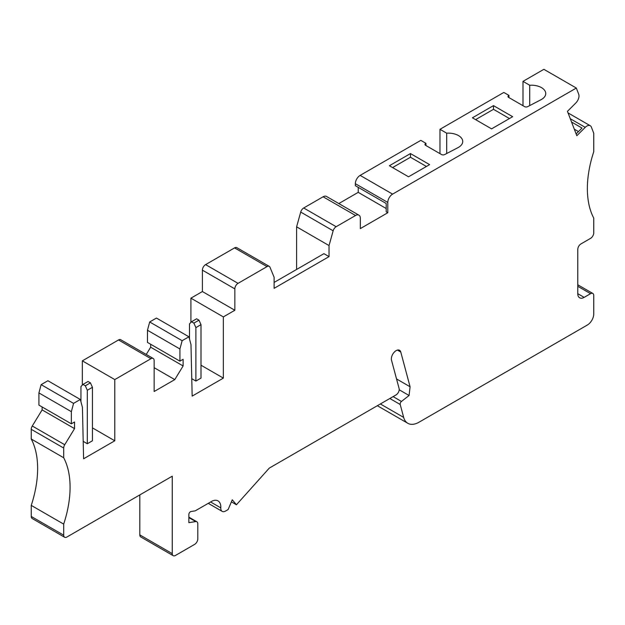 <?xml version="1.0" encoding="UTF-8"?>
<svg xmlns="http://www.w3.org/2000/svg" width="625" height="625" viewBox="0 0 625 625"><rect width="100%" height="100%" fill="white"/><g stroke="black" fill="none" stroke-linecap="round" stroke-linejoin="round"><path stroke-width="0.94" d="M426.43 166.469L410.469 157.25L392.586 167.578M408.547 176.797L429.625 164.625L410.469 153.57L389.391 165.734L408.547 176.797M410.469 157.25L410.469 153.57M509.453 118.539L493.484 109.32L475.602 119.648M491.57 128.867L512.648 116.695L493.484 105.633L472.414 117.805L491.57 128.867M493.484 109.32L493.484 105.633M446.68 153.523L446.68 133.18A14.453 8.344 180 0 1 462.719 141.477A14.453 8.344 180 0 1 462.344 143.375A14.477 8.359 180 0 1 460.57 145.852A14.469 8.352 180 0 1 457.938 147.672L444.641 154.586A2.258 1.305 180 0 1 441.531 154.539L425.633 145.367A2.258 1.305 180 0 1 424.977 144.445A2.258 1.305 180 0 1 425.555 143.57L425.938 143.328L425.938 145.539M529.703 105.594L529.703 85.25A14.453 8.344 180 0 1 545.742 93.539A14.453 8.344 180 0 1 545.367 95.438A14.477 8.359 180 0 1 543.594 97.922A14.469 8.352 180 0 1 540.961 99.742L527.656 106.656A2.258 1.305 180 0 1 524.555 106.609L508.656 97.43A2.258 1.305 180 0 1 508 96.516A2.258 1.305 180 0 1 508.578 95.641L508.961 95.398L508.961 97.609M87.32 443.742L87.32 390.273L85.312 385.797L90.414 382.844L92.43 387.328L92.43 440.789L87.32 443.742L83.203 441.359M85.312 385.797L82.945 384.43L80.938 386.586L80.938 401.734M90.414 382.844L88.055 381.484L82.945 384.43M87.32 390.273L92.43 387.328M195.891 381.062L195.891 327.594L201 324.648L201 378.109L195.891 381.062L191.766 378.68M198.984 320.164L196.625 318.805L191.516 321.75L193.875 323.117L198.984 320.164L201 324.648M189.5 339.055L189.5 323.906L191.516 321.75M195.891 327.594L193.875 323.117M333.156 230.797L329.039 245.562L296.602 226.828L300.711 212.07L333.156 230.797A4.516 2.609 -60 0 1 336.141 226.711L355.547 215.508A6.773 3.914 -60 0 1 358.93 215.172A6.773 3.914 -60 0 1 360.336 218.273L360.336 228.602L387.797 212.742L387.797 202.422A6.773 3.914 -60 0 1 392.586 194.125L576.32 88.047L578.703 94.227A6.773 3.914 -60 0 1 575.836 102.969L567.438 111.352L576.828 135.727L585.227 127.344A6.773 3.914 -60 0 1 590.25 125.727A6.773 3.914 -60 0 1 591.367 127.109L593.75 133.289L593.75 151.727A95.961 55.406 -60 0 0 593.75 218.094L593.75 232.844A4.516 2.609 -60 0 1 590.555 238.375L580.977 243.898A4.516 2.609 -60 0 0 577.781 249.43L577.781 293.68A9.031 5.211 -60 0 0 579.656 297.812A9.031 5.211 -60 0 0 584.172 297.367L590.555 293.68A4.516 2.609 -60 0 1 592.812 293.453A4.516 2.609 -60 0 1 593.75 295.523L593.75 313.961A9.031 5.211 -60 0 1 587.367 325.016L419.094 422.172A22.578 13.039 -60 0 1 407.797 423.289A22.578 13.039 -60 0 1 403.672 417.406L400.203 404.477A2.258 1.305 -60 0 1 401.469 401.453L409.086 395.5L410.078 386.766L400.781 352.039A6.773 3.914 -60 0 0 399.539 350.273A6.773 3.914 -60 0 0 393.758 352.734A6.773 3.914 -60 0 0 391.523 360.242L399.102 388.516A4.516 2.609 -60 0 1 396.016 394.938L269.297 468.094L236.43 504.766L232.273 499.781L228.125 509.562L225.57 511.039A6.773 3.914 -60 0 1 222.187 511.375A6.773 3.914 -60 0 1 220.797 507.875A13.547 7.82 120 0 0 218.008 500.891A13.547 7.82 120 0 0 212.172 501.078L195.25 510.844L191.008 511.516A2.258 1.305 120 0 0 188.859 514.484L188.859 522.648L195.703 521.57A4.516 2.609 -60 0 1 196.867 521.758A4.516 2.609 -60 0 1 197.805 523.82L197.805 538.867A4.516 2.609 -60 0 1 194.609 544.398L175.453 555.461A4.516 2.609 -60 0 1 173.195 555.68A4.516 2.609 -60 0 1 172.258 553.617L172.258 476.188L66.883 537.023A4.516 2.609 -60 0 1 64.625 537.25A4.516 2.609 -60 0 1 63.695 535.18L63.695 524.117L31.25 505.391A95.961 55.406 120 0 0 31.25 439.023L31.25 429.312A4.516 2.609 -60 0 1 32.281 426L42.109 409.891L42.109 406.945M231.398 501.859L236.43 504.766M150.953 358.703L118.508 339.969A4.516 2.609 -60 0 1 120.766 339.75L153.211 358.477A4.516 2.609 -60 0 0 150.953 358.703L114.781 379.586L82.344 360.852L82.344 385.086M114.781 379.586L114.781 440.789L92.43 427.883M118.508 339.969L82.344 360.852M234.844 288.883L234.844 310.266L202.398 291.539L202.398 270.148L234.844 288.883A4.516 2.609 -60 0 1 238.039 283.352L267.023 266.617A4.516 2.609 -60 0 1 269.281 266.391A4.516 2.609 -60 0 1 270 267.266L274.117 277.266L274.117 288.328L329.039 256.617L329.039 245.562M234.844 310.266L223.352 316.906L223.352 378.109L192.164 396.109L190.984 344.578L188.898 336.797L182.133 340.703L149.688 321.969L147.477 330.25L147.477 342.422L179.922 361.148L179.922 348.984L182.133 340.703M153.211 358.477A4.516 2.609 -60 0 1 154.141 360.547L154.141 391.516L174.781 379.602L183.117 365.945L183.117 359.305L179.922 361.148M114.781 440.789L83.602 458.789L82.414 407.258L80.328 399.477L73.562 403.383L41.125 384.648L38.914 392.93L38.914 405.102L71.359 423.828L71.359 411.664L73.562 403.383M63.695 524.117A95.961 55.406 -60 0 0 63.695 457.75L63.695 448.039A4.516 2.609 -60 0 1 64.727 444.734L74.547 428.625L74.547 421.984L71.359 423.828M223.352 316.906L190.906 298.172L190.906 322.406M223.352 378.109L201 365.203M202.398 291.539L190.906 298.172M202.398 270.148A4.516 2.609 -60 0 1 205.594 264.617L234.578 247.891A4.516 2.609 -60 0 1 236.836 247.664L269.281 266.391M296.602 269.453L296.602 226.828M329.039 256.617L323.93 253.672L274.117 282.43M300.711 212.07A4.516 2.609 -60 0 1 303.695 207.984L323.102 196.781A6.773 3.914 -60 0 1 326.484 196.445L358.93 215.172M387.797 202.422L355.352 183.688L355.352 185.68L386.195 203.492L386.195 211.82L387.797 212.742M386.195 208.508L358.227 192.352L358.227 187.344M338.812 203.562L358.227 192.352M355.352 183.688A6.773 3.914 -60 0 1 360.141 175.391L420.812 140.367L425.938 143.328M576.32 88.047L543.875 69.32L522.992 81.375L522.992 105.711M578.469 131.57L574.297 129.164M576.125 133.914L582 128.055L571.547 122.023M409.086 395.5L399.195 389.781M410.078 386.766L396.531 378.938M173.195 555.68L140.75 536.953A4.516 2.609 -60 0 1 139.812 534.883L139.812 494.914M64.625 537.25L32.188 518.516A4.516 2.609 -60 0 1 31.25 516.453L31.25 505.391M80.328 399.477L47.891 380.742L41.125 384.648M146.25 354.461L150.672 347.211L150.672 344.266M188.898 336.797L156.453 318.062L149.688 321.969M439.969 153.641L439.969 129.305L503.828 92.438L508.961 95.398M63.695 457.75L31.25 439.023M74.547 428.625L42.109 409.891M71.359 411.664L38.914 392.93M529.703 85.25L522.992 81.375M446.68 133.18L439.969 129.305M174.781 379.602L154.141 367.688M183.117 365.945L150.672 347.211M179.922 348.984L147.477 330.25M425.555 145.312L425.555 143.57M508.578 97.383L508.578 95.641M210.594 501.984L220.797 507.875M584.172 297.367L577.781 293.68M590.555 293.68L577.781 286.305M205.594 264.617L238.039 283.352M267.023 266.617L234.578 247.891M303.695 207.984L336.141 226.711M355.547 215.508L323.102 196.781M392.586 194.125L360.141 175.391M585.227 127.344L570.273 118.711M403.672 417.406L380.375 403.961M400.203 404.477L389.844 398.492M401.469 401.453L393.102 396.617M400.781 352.039L397.391 350.086M195.703 521.57L188.859 517.625M172.258 553.617L139.812 534.883M63.695 535.18L31.25 516.453M63.695 448.039L31.25 429.312M64.727 444.734L32.281 426M208.258 503.336L222.187 511.375M577.781 284.773L592.812 293.453M590.25 125.727L568.031 112.898M407.797 423.289L377.352 405.711M196.867 521.758L188.859 517.133"/></g></svg>
